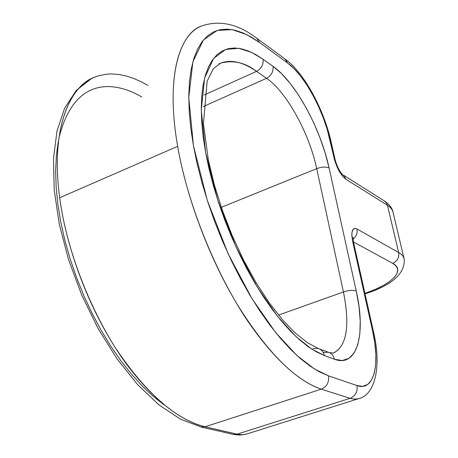 <?xml version="1.0" encoding="UTF-8"?>
<svg xmlns="http://www.w3.org/2000/svg" width="458" height="458" viewBox="0 0 458 458"><rect width="100%" height="100%" fill="white"/><g stroke="black" fill="none" stroke-linecap="round" stroke-linejoin="round"><path stroke-width="0.69" d="M177.67 146.331C166.042 80.305 177.693 34.94 201.657 25.986C181.551 32.312 164.731 72.69 177.67 146.331L59.695 197.753L177.67 146.331C189.114 213.067 223.012 287.424 252.61 327.997C282.477 369.234 305.83 384.044 321.287 389.151C294.998 380.203 266.957 351.939 237.164 304.341C209.174 257.797 186.595 197.719 177.67 146.331M247.068 433.909L242.935 434.711L238.492 434.493L205.007 426.787C187.872 422.66 162.538 409.463 131.749 370.917C101.212 332.989 68.185 262.48 59.695 197.753C49.968 126.356 71.374 85.131 94.434 77.247C66.874 88.045 50.953 133.742 59.695 197.753C66.353 247.601 87.673 304.896 115.983 348.715C146.234 393.462 175.906 419.488 205.007 426.787L321.287 389.151L350.044 398.34L236.952 434.19L205.007 426.787L321.287 389.151L350.044 398.34L236.952 434.19L241.927 434.751L246.536 434.075L358.505 398.706L354.475 399.164L350.044 398.34L354.732 399.176L358.969 398.563M163.867 404.706L153.029 396.164L142.157 385.917L131.372 374.049L120.826 360.681L110.653 345.956L101 330.058L92.001 313.175L83.785 295.53L76.469 277.359L70.143 258.907L64.899 240.433L60.794 222.176L57.874 204.382L56.162 187.27L55.647 171.057L56.323 155.932L58.149 142.049M373.476 331.661L353.622 242.683L352.666 241.503L372.594 330.894C380.483 364.751 373.986 391.785 357.022 385.573L328.541 375.858L314.388 368.965L296.795 355.374L275.745 332.668L252.106 298.845L228.107 253.698L207.285 200.375L193.431 145.621L188.765 97.491L192.898 61.773L203.381 40.035L217.264 30.417L232.132 29.633L246.496 34.493L259.617 42.56L287.807 63.152C304.358 74.917 323.732 110.75 330.166 140.589L333.968 157.644C336.699 167.914 340.637 175.093 345.779 179.17L387.479 205.31C390.582 207.079 392.5 209.644 393.222 213.004C392.809 210.045 390.892 207.48 387.479 205.31L398.649 252.535L356.994 228.983L355.488 228.416L354.189 228.519L353.129 229.292L351.921 232.733L351.824 235.269L352.666 241.503L372.594 330.894L374.821 343.134L375.869 354.572L375.68 364.791L374.238 373.407L371.558 380.06L367.711 384.445L362.81 386.329L357.022 385.573L328.541 375.858L319.632 371.982L310.232 366.228L300.442 358.608L290.361 349.156L280.113 337.941L269.825 325.048L259.629 310.616L249.662 294.797L240.066 277.794L230.975 259.818L222.519 241.103L214.819 221.907L207.978 202.499L202.087 183.137L197.221 164.096L193.431 145.621L190.751 127.948L189.206 111.3L188.776 95.871L189.446 81.816L191.175 69.273L193.906 58.349L197.581 49.115L202.127 41.621L207.463 35.89L213.497 31.917L220.155 29.673L227.334 29.123L234.954 30.211L242.929 32.867L251.179 37.012L259.617 42.56L287.807 63.152L294.076 68.637L300.482 75.982L306.808 84.89L312.825 95.029L318.339 106.056L323.171 117.58L327.161 129.219L334.838 160.935L338.96 170.76L342.401 175.981L345.779 179.17L387.479 205.31L398.649 252.535C402.055 254.493 403.933 256.835 404.294 259.572C403.63 256.469 401.746 254.121 398.649 252.535C399.319 257.556 397.349 261.163 392.741 263.356L353.473 241.984L392.741 263.356C406.046 270.22 391.613 284.676 364.94 293.395L375.783 289.21L383.506 285.374L389.798 281.344L394.395 277.256L397.092 273.26L397.756 269.51L396.302 266.161L392.741 263.356C397.349 261.163 399.319 257.556 398.649 252.535L356.994 228.983C357.664 233.053 356.347 236.465 353.044 239.219C356.347 236.465 357.664 233.053 356.994 228.983C352.305 227.197 350.862 231.37 352.666 241.503L353.628 242.729M313.02 348.595L318.173 348.446C321.407 349.517 323.462 351.876 324.338 355.528L334.397 359.221L342.24 360.526L348.882 358.379L354.12 352.998L357.795 344.685L359.845 333.853L360.234 320.949L359.003 306.471L356.232 290.933L329.107 168.006L325.163 152.978L319.93 137.658L313.587 122.538L306.328 108.105L298.376 94.829L289.988 83.167L281.441 73.532L273.014 66.318L263.069 59.231L255.558 54.439L248.247 50.918L241.194 48.748L234.479 47.981L228.176 48.68L222.365 50.878L217.109 54.611L212.495 59.889L208.59 66.708L205.459 75.038L203.157 84.827L201.749 96.008L201.262 108.489L201.732 122.137L203.175 136.822L205.59 152.365L208.968 168.59L213.273 185.29L218.455 202.247L224.454 219.239L231.198 236.047L238.595 252.438L246.536 268.211L254.923 283.153L263.636 297.076L272.567 309.826L281.59 321.258L290.59 331.26L299.463 339.733L308.108 346.626L316.426 351.893L324.338 355.528L334.397 359.221C357.366 368.083 366.165 333.893 356.232 290.933C353.147 289.891 348.876 290.235 343.431 291.958L316.713 168.647L221.323 207.314L316.713 168.647L343.431 291.958C350.158 325.884 346.798 346.248 333.361 353.049L329.399 352.637M333.848 352.889C346.883 345.704 350.078 325.398 343.431 291.958L278.567 315.081L343.431 291.958C348.876 290.235 353.147 289.891 356.232 290.933L329.107 168.006C320.657 128.486 295.353 81.879 273.014 66.318C273.569 71.58 271.411 75.576 266.545 78.307L203.226 106.599L266.545 78.307L256.52 71.374L204.182 94.983L256.52 71.374C261.432 68.597 263.613 64.549 263.069 59.231L251.408 52.292L238.704 48.302L225.645 49.424L213.577 58.435L204.6 78.112L201.268 109.926L205.59 152.365L217.848 200.386L236.082 247.08L257.064 286.708L277.76 316.581L296.252 336.825L311.784 349.122L324.338 355.528C323.474 351.921 321.453 349.569 318.27 348.475M218.884 63.908L220.848 63.021C231.21 59.282 243.101 62.065 256.52 71.374L266.545 78.307C286.559 91.795 309.327 133.387 316.713 168.647C321.911 166.809 326.044 166.592 329.107 168.006C326.044 166.592 321.911 166.809 316.713 168.647C309.327 133.387 286.559 91.795 266.545 78.307C271.411 75.576 273.569 71.58 273.014 66.318L263.069 59.231C263.613 64.549 261.432 68.597 256.52 71.374C245.591 62.706 233.695 59.924 220.848 63.021L213.371 68.683L207.125 81.226L203.455 123.654L208.281 159.584L214.224 184.437L222.256 210.01L232.132 235.452L243.519 259.921L256.022 282.597L269.19 302.761L282.534 319.804L295.53 333.252L307.616 342.813L318.173 348.446M359.043 398.54L358.505 398.706C374.747 395.225 381.943 367.327 373.522 331.861L372.594 330.894L373.528 331.901M246.536 434.075L240.089 435.094L233.425 434.436L236.952 434.19L233.299 434.413M357.022 385.573C357.75 391.733 355.425 395.993 350.044 398.34C355.425 395.993 357.75 391.733 357.022 385.573M205.007 426.787L200.678 426.896L205.007 426.787M328.541 375.858C329.256 382.258 326.835 386.684 321.287 389.151C326.835 386.684 329.256 382.258 328.541 375.858M94.434 77.247L98.544 75.765L106.788 74.139L110.888 73.915L118.931 74.465L126.711 76.114L134.16 78.621L141.23 81.782L147.9 85.428M141.711 96.964C118.914 83.385 75.192 72.124 58.882 138.305M201.657 25.986C219.531 19.826 237.868 23.885 256.663 38.169L259.617 42.56L256.635 38.146M284.859 58.847L287.807 63.152L284.887 58.87L257.499 38.781M334.884 158.737L331.151 141.991L330.166 140.589L331.157 142.049M334.953 159.069L333.968 157.644L334.947 159.012C336.601 165.407 339.052 170.531 342.298 174.384M345.779 179.17L344.49 176.324L342.206 174.372L344.49 176.324L345.779 179.17M384.016 200.73L386.22 202.596L387.479 205.31L386.466 202.946L384.731 201.159L343.134 174.956M323.176 352.357L328.375 352.248C331.529 353.336 333.538 355.66 334.397 359.221C333.521 355.614 331.483 353.278 328.277 352.219L319.3 348.864M403.945 258.106L393.222 213.004M365.043 293.853C391.63 285.408 404.712 273.981 404.294 259.572M353.57 242.442L352.963 237.038M91.136 78.81L76.131 90.569L64.624 108.208L56.992 131.091L53.466 158.634L54.21 190.03L59.288 224.18L68.574 259.692L81.696 295.004L98.081 328.523L116.973 358.769L137.526 384.514L158.909 404.838L180.4 419.139L201.394 427.062L233.425 434.436M285.706 59.466C304.931 73.841 324.029 110.223 331.088 141.711M384.92 201.302C389.42 204.623 392.054 207.984 392.832 211.378"/></g></svg>
